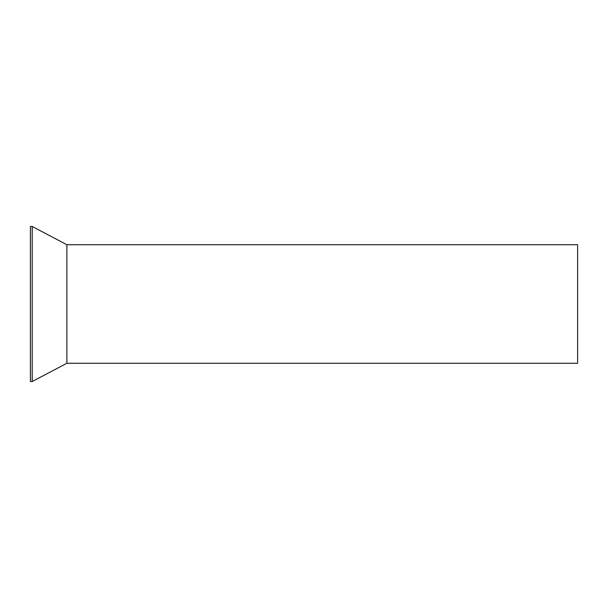 <?xml version="1.0" encoding="UTF-8"?>
<svg xmlns="http://www.w3.org/2000/svg" width="608" height="608" viewBox="0 0 608 608"><rect width="100%" height="100%" fill="white"/><g stroke="black" fill="none" stroke-linecap="round" stroke-linejoin="round"><path stroke-width="0.91" d="M66.88 244.72L577.6 244.72L577.6 363.28L66.88 363.28L32.209 381.52L32.209 226.48L66.88 244.72L66.88 363.28M32.209 226.48L30.4 226.48L30.4 381.52L32.209 381.52"/></g></svg>
